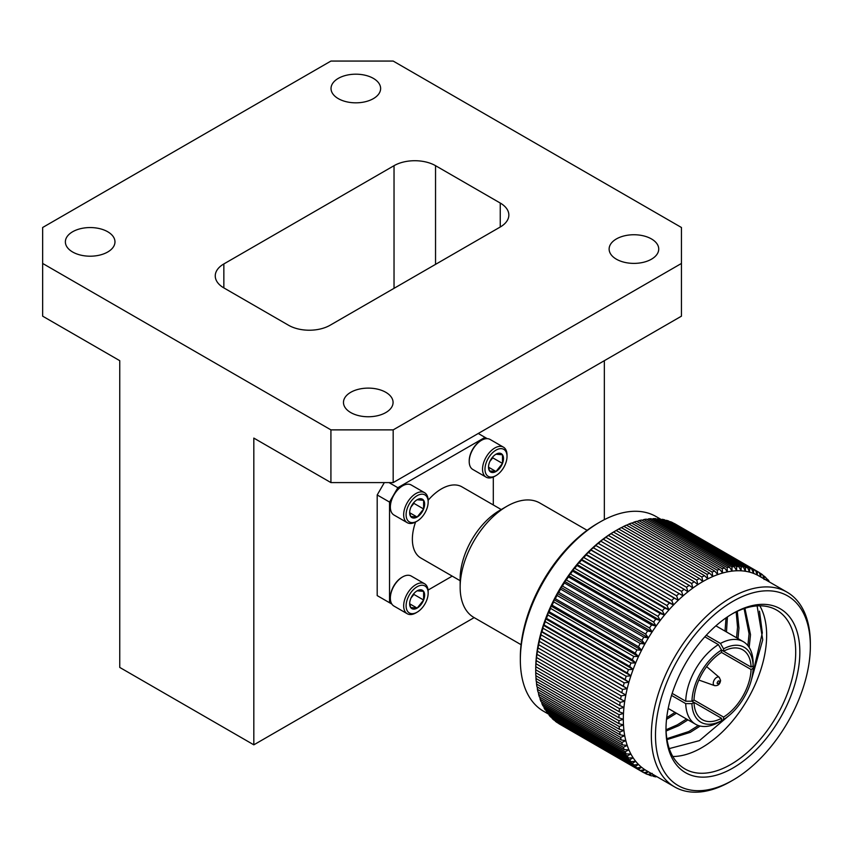 <?xml version="1.0" encoding="UTF-8"?>
<svg xmlns="http://www.w3.org/2000/svg" width="853" height="853" viewBox="0 0 853 853"><rect width="100%" height="100%" fill="white"/><g stroke="black" fill="none" stroke-linecap="round" stroke-linejoin="round"><path stroke-width="1.28" d="M619.417 708.619L623.948 707.404A112.436 64.913 120 0 0 623.479 713.417L619.171 711.743A115.55 66.715 -60 0 1 619.417 708.619L536.238 660.595A115.55 66.715 120 0 0 535.993 663.73L535.897 662.856A112.436 64.913 -60 0 1 536.366 656.842L536.238 660.595M623.948 707.404L619.726 705.527A115.55 66.715 -60 0 1 620.142 702.328L624.727 701.262A112.436 64.913 120 0 0 623.948 707.404M624.727 701.262L620.611 699.183A115.55 66.715 -60 0 1 621.176 695.92L625.825 695.003A112.436 64.913 120 0 0 624.727 701.262M625.825 695.003L621.805 692.732A115.55 66.715 -60 0 1 622.53 689.427L627.211 688.659A112.436 64.913 120 0 0 625.825 695.003M627.211 688.659L623.319 686.196A115.55 66.715 -60 0 1 624.193 682.858L628.906 682.251A112.436 64.913 120 0 0 627.211 688.659L539.629 638.097L539.363 641.403A115.55 66.715 120 0 0 538.638 644.708L538.008 647.907A115.55 66.715 120 0 0 537.433 651.159L536.963 654.304A115.55 66.715 120 0 0 536.558 657.514L536.366 656.842A112.436 64.913 -60 0 1 537.155 650.69A112.436 64.913 -60 0 1 538.243 644.441A112.436 64.913 -60 0 1 539.629 638.097A112.436 64.913 -60 0 1 541.324 631.689L541.026 634.835A115.55 66.715 120 0 0 540.141 638.172L539.629 638.097M628.906 682.251L625.132 679.596A115.55 66.715 -60 0 1 626.166 676.248L630.889 675.821A112.436 64.913 120 0 0 628.906 682.251L541.324 631.689A112.436 64.913 -60 0 1 543.308 625.249L542.988 628.224A115.55 66.715 120 0 0 541.954 631.583L541.324 631.689M630.889 675.821L627.243 672.974A115.55 66.715 -60 0 1 628.426 669.616L633.161 669.37A112.436 64.913 120 0 0 630.889 675.821L543.308 625.249A112.436 64.913 -60 0 1 545.579 618.809L545.248 621.602A115.55 66.715 120 0 0 544.065 624.961L543.308 625.249M633.161 669.37L629.642 666.353A115.55 66.715 -60 0 1 630.964 663.005L635.698 662.941A112.436 64.913 120 0 0 633.161 669.37L545.579 618.809A112.436 64.913 -60 0 1 548.116 612.369L547.797 614.981A115.55 66.715 120 0 0 546.464 618.329L545.579 618.809M635.698 662.941L632.318 659.753A115.55 66.715 -60 0 1 633.79 656.426L638.502 656.543A112.436 64.913 120 0 0 635.698 662.941L548.116 612.369A112.436 64.913 -60 0 1 550.931 605.982L550.611 608.402A115.55 66.715 120 0 0 549.151 611.729L548.116 612.369M638.502 656.543L635.272 653.195A115.55 66.715 -60 0 1 636.871 649.901L641.573 650.221A112.436 64.913 120 0 0 638.502 656.543L550.931 605.982A112.436 64.913 -60 0 1 553.992 599.659L553.693 601.887A115.55 66.715 120 0 0 552.104 605.182L550.931 605.982M643.78 637.159L648.408 637.873A112.436 64.913 120 0 0 644.868 643.994L641.936 640.336A115.55 66.715 -60 0 1 643.78 637.159L560.602 589.135A115.55 66.715 120 0 0 558.758 592.323L557.286 593.421A112.436 64.913 -60 0 1 560.826 587.312L560.602 589.135M641.573 650.221L638.481 646.723A115.55 66.715 -60 0 1 640.198 643.471L644.868 643.994A112.436 64.913 120 0 0 641.573 650.221L553.992 599.659A112.436 64.913 -60 0 1 557.286 593.421L557.03 595.447A115.55 66.715 120 0 0 555.303 598.699L553.992 599.659M648.408 637.873L645.625 634.088A115.55 66.715 -60 0 1 647.576 630.975L652.15 631.892A112.436 64.913 120 0 0 648.408 637.873L560.826 587.312A112.436 64.913 -60 0 1 564.569 581.33L564.398 582.951A115.55 66.715 120 0 0 562.447 586.064L560.826 587.312M652.15 631.892L649.528 627.979A115.55 66.715 -60 0 1 651.575 624.961L656.096 626.081A112.436 64.913 120 0 0 652.15 631.892L564.569 581.33A112.436 64.913 -60 0 1 568.514 575.519L568.407 576.937A115.55 66.715 120 0 0 566.349 579.965L564.569 581.33M656.096 626.081L653.633 622.05A115.55 66.715 -60 0 1 655.776 619.129L660.222 620.451A112.436 64.913 120 0 0 656.096 626.081L568.514 575.519A112.436 64.913 -60 0 1 572.651 569.889L572.608 571.105A115.55 66.715 120 0 0 570.454 574.037L568.514 575.519M660.222 620.451L657.919 616.324A115.55 66.715 -60 0 1 660.158 613.499L664.53 615.034A112.436 64.913 120 0 0 660.222 620.451L572.651 569.889A112.436 64.913 -60 0 1 576.948 564.473L576.98 565.486A115.55 66.715 120 0 0 574.741 568.301L572.651 569.889M664.53 615.034L662.376 610.812A115.55 66.715 -60 0 1 664.69 608.114L668.976 609.852A112.436 64.913 120 0 0 664.53 615.034L576.948 564.473A112.436 64.913 -60 0 1 581.394 559.28L581.522 560.09A115.55 66.715 120 0 0 579.198 562.788L576.948 564.473M668.976 609.852L666.982 605.545A115.55 66.715 -60 0 1 669.37 602.975L673.561 604.916A112.436 64.913 120 0 0 668.976 609.852L581.394 559.28A112.436 64.913 -60 0 1 585.979 554.343L586.192 554.951A115.55 66.715 120 0 0 583.815 557.521L581.394 559.28M673.561 604.916L671.727 600.533A115.55 66.715 -60 0 1 674.179 598.102L678.263 600.245A112.436 64.913 120 0 0 673.561 604.916L585.979 554.343A112.436 64.913 -60 0 1 590.681 549.684L591.001 550.078A115.55 66.715 120 0 0 588.549 552.509L585.979 554.343M678.263 600.245L676.578 595.81A115.55 66.715 -60 0 1 679.084 593.528L683.05 595.863A112.436 64.913 120 0 0 678.263 600.245L590.681 549.684A112.436 64.913 -60 0 1 595.479 545.302L595.906 545.504A115.55 66.715 120 0 0 593.411 547.786L590.681 549.684M683.05 595.863L681.536 591.385A115.55 66.715 -60 0 1 684.074 589.263L687.934 591.801A112.436 64.913 120 0 0 683.05 595.863M687.934 591.801L686.558 587.28A115.55 66.715 -60 0 1 689.128 585.329L692.86 588.048A112.436 64.913 120 0 0 687.934 591.801M692.86 588.048L691.644 583.516A115.55 66.715 -60 0 1 694.235 581.735L697.839 584.636A112.436 64.913 120 0 0 692.86 588.048M697.839 584.636L696.762 580.093A115.55 66.715 -60 0 1 699.353 578.494L702.829 581.565A112.436 64.913 120 0 0 697.839 584.636M702.829 581.565L701.891 577.033A115.55 66.715 -60 0 1 704.493 575.626L707.819 578.867A112.436 64.913 120 0 0 702.829 581.565M707.819 578.867L707.02 574.346A115.55 66.715 -60 0 1 709.611 573.141L712.788 576.543A112.436 64.913 120 0 0 707.819 578.867M712.788 576.543L712.116 572.054A115.55 66.715 -60 0 1 714.686 571.041L717.725 574.591A112.436 64.913 120 0 0 712.788 576.543M717.725 574.591L717.181 570.156A115.55 66.715 -60 0 1 719.719 569.346L722.598 573.035A112.436 64.913 120 0 0 717.725 574.591M722.598 573.035L722.171 568.652A115.55 66.715 -60 0 1 724.666 568.045L727.396 571.873A112.436 64.913 120 0 0 722.598 573.035M727.396 571.873L727.076 567.565A115.55 66.715 -60 0 1 729.518 567.17L732.098 571.115A112.436 64.913 120 0 0 727.396 571.873M732.098 571.115L731.874 566.882A115.55 66.715 -60 0 1 734.262 566.701L736.683 570.764A112.436 64.913 120 0 0 732.098 571.115M736.683 570.764L736.555 566.616A115.55 66.715 -60 0 1 738.869 566.648L741.129 570.806A112.436 64.913 120 0 0 736.683 570.764M767.305 580.765L767.465 579.24A115.55 66.715 -60 0 1 768.926 580.882L769.139 581.831M810.35 646.041A109.504 63.218 120 0 0 732.919 601.344A109.504 63.218 120 0 0 655.488 735.446A109.504 63.218 120 0 0 732.919 780.154A109.504 63.218 120 0 0 810.35 646.041L810.35 643.652A112.436 64.913 120 0 0 787.063 592.174L759.042 575.999A112.436 64.913 120 0 0 757.251 575.029L757.475 571.51A115.55 66.715 -60 0 1 758.402 572.032A115.55 66.715 -60 0 1 759.309 572.576L760.78 577.065L761.047 573.706A115.55 66.715 -60 0 1 762.763 574.965L764.085 579.486L764.384 576.287A115.55 66.715 -60 0 1 765.973 577.737L766.666 580.403M755.63 570.572L757.251 575.029A112.436 64.913 120 0 0 753.508 573.376L753.679 569.719A115.55 66.715 -60 0 1 755.63 570.572L672.452 522.558A115.55 66.715 120 0 0 670.501 521.695L670.031 521.812M751.728 568.983L753.508 573.376A112.436 64.913 120 0 0 749.563 572.118L749.67 568.322A115.55 66.715 -60 0 1 751.728 568.983L668.549 520.959A115.55 66.715 120 0 0 666.492 520.309L665.735 520.511M747.623 567.789L749.563 572.118A112.436 64.913 120 0 0 745.426 571.265L745.469 567.341A115.55 66.715 -60 0 1 747.623 567.789L664.444 519.765A115.55 66.715 120 0 0 662.291 519.317L661.278 519.637M741.129 570.806L741.097 566.776A115.55 66.715 -60 0 1 743.336 567.01L745.426 571.265A112.436 64.913 120 0 0 741.129 570.806M656.703 776.571L655.776 776.859A115.55 66.715 -60 0 1 653.633 776.411L654.869 775.516M638.481 769.235L641.573 767.263A112.436 64.913 120 0 0 644.868 769.683L640.198 770.494A115.55 66.715 -60 0 1 638.481 769.235L555.303 721.222A115.55 66.715 120 0 0 557.03 722.48L640.198 770.494M654.23 775.142L651.575 775.878A115.55 66.715 -60 0 1 649.528 775.228L652.15 773.372L647.576 774.481A115.55 66.715 -60 0 1 645.625 773.628L648.408 771.72L643.78 772.69A115.55 66.715 -60 0 1 642.853 772.168A115.55 66.715 -60 0 1 641.936 771.624L644.868 769.683A112.436 64.913 120 0 0 646.606 770.749L674.627 786.924A112.436 64.913 120 0 0 730.85 781.348L732.919 780.154M641.573 767.263L636.871 767.913A115.55 66.715 -60 0 1 635.272 766.463L638.502 764.469A112.436 64.913 120 0 0 641.573 767.263M638.502 764.469L633.79 764.96A115.55 66.715 -60 0 1 632.318 763.318L635.698 761.324A112.436 64.913 120 0 0 638.502 764.469M635.698 761.324L630.964 761.633A115.55 66.715 -60 0 1 629.642 759.81L633.161 757.827A112.436 64.913 120 0 0 635.698 761.324M633.161 757.827L628.426 757.954A115.55 66.715 -60 0 1 627.243 755.961L630.889 753.999A112.436 64.913 120 0 0 633.161 757.827M630.889 753.999L626.166 753.935A115.55 66.715 -60 0 1 625.132 751.77L628.906 749.851A112.436 64.913 120 0 0 630.889 753.999M628.906 749.851L624.193 749.595A115.55 66.715 -60 0 1 623.319 747.281L627.211 745.394A112.436 64.913 120 0 0 628.906 749.851M627.211 745.394L622.53 744.946A115.55 66.715 -60 0 1 621.805 742.483L625.825 740.66A112.436 64.913 120 0 0 627.211 745.394M625.825 740.66L621.176 740.009A115.55 66.715 -60 0 1 620.611 737.408L624.727 735.659A112.436 64.913 120 0 0 625.825 740.66M624.727 735.659L620.142 734.806A115.55 66.715 -60 0 1 619.726 732.077L623.948 730.424A112.436 64.913 120 0 0 624.727 735.659M623.948 730.424L619.417 729.358A115.55 66.715 -60 0 1 619.171 726.511L623.479 724.943A112.436 64.913 120 0 0 623.948 730.424M619.011 714.761L623.479 713.417A112.436 64.913 120 0 0 623.319 719.271L618.926 717.81A115.55 66.715 -60 0 1 619.011 714.761L535.833 666.737A115.55 66.715 120 0 0 535.748 669.786L535.737 668.709A112.436 64.913 -60 0 1 535.897 662.856L535.833 666.737M598.358 543.361L595.479 545.302A112.436 64.913 -60 0 1 600.352 541.228L600.896 541.25A115.55 66.715 120 0 0 598.358 543.361L681.536 591.385M603.38 539.256L600.352 541.228A112.436 64.913 -60 0 1 605.278 537.486L605.95 537.305A115.55 66.715 120 0 0 603.38 539.256L686.558 587.28M608.466 535.492L605.278 537.486A112.436 64.913 -60 0 1 610.258 534.063L611.057 533.711A115.55 66.715 120 0 0 608.466 535.492L691.644 583.516M613.584 532.069L610.258 534.063A112.436 64.913 -60 0 1 615.248 531.003L616.186 530.47A115.55 66.715 120 0 0 613.584 532.069L696.762 580.093M615.248 531.003L618.713 529.009A115.55 66.715 120 0 1 621.315 527.602L704.493 575.626M709.611 573.141L626.433 525.117A115.55 66.715 120 0 0 623.842 526.333L621.41 527.655M714.686 571.041L631.519 523.017A115.55 66.715 120 0 0 628.949 524.03L626.635 525.235M719.719 569.346L636.541 521.322A115.55 66.715 120 0 0 634.003 522.132L631.828 523.198M724.666 568.045L641.488 520.031A115.55 66.715 120 0 0 638.993 520.629L636.967 521.567M729.518 567.17L646.35 519.146A115.55 66.715 120 0 0 643.898 519.541L642.042 520.341M734.262 566.701L651.084 518.677A115.55 66.715 120 0 0 648.706 518.859L647.022 519.541M738.869 566.648L655.701 518.624A115.55 66.715 120 0 0 653.377 518.603L651.905 519.146M758.402 572.032L675.224 524.009A115.55 66.715 120 0 0 674.296 523.486L674.137 523.529M743.336 567.01L660.158 518.987A115.55 66.715 120 0 0 657.919 518.752L656.661 519.178M558.704 723.451L558.758 723.611A115.55 66.715 120 0 0 559.675 724.154L642.853 772.168M551.902 717.682L552.104 718.439A115.55 66.715 120 0 0 553.693 719.9L636.871 767.913M548.916 714.26L549.151 715.294A115.55 66.715 120 0 0 550.611 716.936L633.79 764.96M546.208 710.485L546.464 711.786A115.55 66.715 120 0 0 547.797 713.609L630.964 761.633M543.798 706.38L544.065 707.937A115.55 66.715 120 0 0 545.248 709.931L628.426 757.954M541.698 701.966L541.954 703.757A115.55 66.715 120 0 0 542.988 705.911L626.166 753.935M539.906 697.242L540.141 699.257A115.55 66.715 120 0 0 541.026 701.571L624.193 749.595M538.435 692.241L538.638 694.459A115.55 66.715 120 0 0 539.363 696.922L622.53 744.946M537.273 686.974L537.433 689.384A115.55 66.715 120 0 0 538.008 691.996L621.176 740.009M536.441 681.462L536.558 684.063A115.55 66.715 120 0 0 536.963 686.793L620.142 734.806M535.929 675.715L535.993 678.498A115.55 66.715 120 0 0 536.238 681.344L619.417 729.358M619.171 711.743L535.993 663.73M619.726 705.527L536.558 657.514M536.963 654.304L620.142 702.328M620.611 699.183L537.433 651.159M538.008 647.907L621.176 695.92M621.805 692.732L538.638 644.708M539.363 641.403L622.53 689.427M623.319 686.196L540.141 638.172M541.026 634.835L624.193 682.858M625.132 679.596L541.954 631.583M542.988 628.224L626.166 676.248M627.243 672.974L544.065 624.961M545.248 621.602L628.426 669.616M629.642 666.353L546.464 618.329M547.797 614.981L630.964 663.005M632.318 659.753L549.151 611.729M550.611 608.402L633.79 656.426M635.272 653.195L552.104 605.182M553.693 601.887L636.871 649.901M641.936 640.336L558.758 592.323M638.481 646.723L555.303 598.699M557.03 595.447L640.198 643.471M645.625 634.088L562.447 586.064M564.398 582.951L647.576 630.975M649.528 627.979L566.349 579.965M568.407 576.937L651.575 624.961M653.633 622.05L570.454 574.037M572.608 571.105L655.776 619.129M657.919 616.324L574.741 568.301M576.98 565.486L660.158 613.499M662.376 610.812L579.198 562.788M581.522 560.09L664.69 608.114M666.982 605.545L583.815 557.521M586.192 554.951L669.37 602.975M671.727 600.533L588.549 552.509M591.001 550.078L674.179 598.102M676.578 595.81L593.411 547.786M595.906 545.504L679.084 593.528M600.896 541.25L684.074 589.263M605.95 537.305L689.128 585.329M611.057 533.711L694.235 581.735M616.186 530.47L699.353 578.494M701.891 577.033L618.713 529.009M707.02 574.346L623.842 526.333M712.116 572.054L628.949 524.03M717.181 570.156L634.003 522.132M722.171 568.652L638.993 520.629M727.076 567.565L643.898 519.541M731.874 566.882L648.706 518.859M736.555 566.616L653.377 518.603M767.465 579.24L766.175 578.505M764.384 576.287L762.902 575.434M761.047 573.706L759.362 572.736M757.475 571.51L674.296 523.486M753.679 569.719L670.501 521.695M749.67 568.322L666.492 520.309M745.469 567.341L662.291 519.317M741.097 566.776L657.919 518.752M652.342 775.665L653.633 776.411M558.758 723.611L641.936 771.624M643.94 772.658L645.625 773.628M648.045 774.375L649.528 775.228M552.104 718.439L635.272 766.463M549.151 715.294L632.318 763.318M546.464 711.786L629.642 759.81M544.065 707.937L627.243 755.961M541.954 703.757L625.132 751.77M540.141 699.257L623.319 747.281M538.638 694.459L621.805 742.483M537.433 689.384L620.611 737.408M536.558 684.063L619.726 732.077M535.993 678.498L619.171 726.511M618.926 717.81L535.748 669.786M787.063 592.174A112.436 64.913 120 0 0 700.42 622.295A112.436 64.913 120 0 0 651.34 735.446A112.436 64.913 120 0 0 674.627 786.924M623.319 719.271A112.436 64.913 120 0 0 623.479 724.943L619.011 723.685A115.55 66.715 -60 0 1 618.926 720.732L623.319 719.271M706.273 635.24L720.465 643.439L723.579 648.834L723.579 651.223A40.358 23.298 -60 0 1 742.718 649.805A40.358 23.298 -60 0 1 751.066 667.089L753.135 665.894L753.135 662.301A47.693 27.541 -60 0 0 743.283 641.659L715.891 625.835M723.579 648.834A43.29 24.993 -60 0 1 753.135 665.894M753.135 664.69L753.135 668.294L751.066 669.488A40.358 23.298 -60 0 1 723.579 717.085L723.579 719.484L720.465 721.286M753.135 668.294A43.29 24.993 -60 0 1 723.579 719.484M685.727 703.618A47.693 27.541 -60 0 0 695.579 724.261A47.693 27.541 -60 0 0 718.397 722.48L721.51 720.678L721.51 718.279A40.358 23.298 -60 0 1 702.371 719.708A40.358 23.298 -60 0 1 694.022 702.414L691.954 703.618L685.727 703.618L671.524 695.419M721.51 720.678A43.29 24.993 -60 0 1 691.954 703.618M672.164 693.393L685.727 701.219L691.954 701.219L694.022 700.025A40.358 23.298 -60 0 1 721.51 652.428L721.51 650.029L751.066 667.089M694.022 702.414L691.954 701.219A43.29 24.993 -60 0 1 721.51 650.029L718.397 644.633L704.834 636.807M721.51 718.279L694.022 702.424M723.579 651.223L721.51 650.029M751.066 669.488L721.51 652.428M694.022 700.025L723.579 717.085M720.465 643.439A47.693 27.541 -60 0 1 743.283 641.659M685.727 701.219A47.693 27.541 -60 0 1 718.397 644.633M732.919 613.456A94.651 54.645 -60 0 1 799.847 652.108A94.651 54.645 -60 0 1 732.919 768.031A94.651 54.645 -60 0 1 665.99 729.39A94.651 54.645 -60 0 1 732.919 613.467A94.651 54.645 -60 0 1 732.919 613.456M669.264 748.593L699.407 740.639L729.518 715.145M750.8 682.037L762.742 639.75L757.112 605.907M666.705 717.693L675.011 712.383M725.018 631.113L726.031 617.849M666.033 729.763L677.293 724.869L686.537 719.036M736.555 637.767L737.536 627.168L736.16 611.846M666.854 738.687L688.819 731.522L698.319 725.519M747.889 645.625L749.073 633.832L744.083 608.594M731.874 614.075A91.719 52.95 -60 0 1 776.71 610.119A91.719 52.95 -60 0 1 776.71 716.03A91.719 52.95 -60 0 1 684.991 768.98A91.719 52.95 -60 0 1 666.001 728.174M666.513 719.41L676.45 713.215M726.468 631.945L727.438 616.89M666.086 731.021L678.732 725.7L687.976 719.868M737.994 638.598L738.975 628L737.269 611.324M667.003 739.615L690.258 732.354L700.174 726.042M749.169 647.416L750.512 634.664L744.914 608.317M672.825 756.504A91.719 52.95 120 0 0 747.654 699.247A91.719 52.95 120 0 0 759.82 605.822M759.501 611.164L762.326 632.83L752.389 675.405M661.374 519.605L656.064 516.545A112.436 64.913 120 0 0 599.84 522.111L597.761 523.305A109.504 63.218 120 0 0 520.341 657.418L520.341 659.817A112.436 64.913 120 0 0 543.628 711.285L548.937 714.356M599.84 522.111A112.436 64.913 120 0 0 520.341 659.817M535.737 668.709L535.748 672.708A115.55 66.715 120 0 0 535.833 675.661L619.011 723.685M535.748 672.708L618.926 720.732M557.286 593.421L644.868 643.994M460.151 580.712L420.87 558.033A41.093 23.724 -60 0 1 415.592 522.004M428.153 500.263A41.093 23.724 -60 0 1 461.963 486.86L501.543 509.721M402.285 577.108A16.452 9.5 120 0 0 401.987 577.278L401.987 577.278A16.452 9.5 120 0 0 390.354 597.431A16.452 9.5 120 0 0 390.354 597.772M481.156 440.511A16.452 9.5 120 0 0 480.847 440.681L480.847 440.681A16.452 9.5 120 0 0 469.214 460.833A16.452 9.5 120 0 0 469.225 461.174M402.285 486.039A16.452 9.5 120 0 0 401.987 486.21L401.987 486.21A16.452 9.5 120 0 0 390.354 506.362A16.452 9.5 120 0 0 390.354 506.703M493.301 504.955L493.301 477.04M487.234 438.666L485.005 437.376L397.839 487.703L389.533 502.076L389.533 602.73L391.879 604.084M428.078 590.063L452.218 576.127M424.57 583.751L411.253 576.063A17.316 10.001 120 0 0 402.595 576.927A17.316 10.001 120 0 0 390.354 598.134A17.316 10.001 120 0 0 393.937 606.056L407.254 613.744A17.316 10.001 -60 0 1 407.254 593.752A17.316 10.001 -60 0 1 424.57 583.751A17.316 10.001 -60 0 1 428.153 591.683L428.153 593.091A15.589 8.999 120 0 0 417.138 586.736A15.589 8.999 120 0 0 406.113 605.822A15.589 8.999 120 0 0 417.138 612.177A15.589 8.999 120 0 0 428.153 593.091M503.441 447.153L490.123 439.466A17.316 10.001 120 0 0 481.465 440.329A17.316 10.001 120 0 0 469.214 461.537A17.316 10.001 120 0 0 472.807 469.459L486.114 477.147A17.316 10.001 -60 0 1 486.114 457.155A17.316 10.001 -60 0 1 503.441 447.153A17.316 10.001 -60 0 1 507.023 455.086L507.023 456.494A15.589 8.999 120 0 0 495.998 450.139A15.589 8.999 120 0 0 484.984 469.225A15.589 8.999 120 0 0 495.998 475.579A15.589 8.999 120 0 0 507.023 456.494M424.57 492.693L411.253 485.005A17.316 10.001 120 0 0 402.595 485.858A17.316 10.001 120 0 0 390.354 507.066A17.316 10.001 120 0 0 393.937 514.999L407.254 522.686A17.316 10.001 -60 0 1 407.254 502.684A17.316 10.001 -60 0 1 424.57 492.693A17.316 10.001 -60 0 1 428.153 500.615L428.153 502.033A15.589 8.999 120 0 0 417.138 495.668A15.589 8.999 120 0 0 406.113 514.754A15.589 8.999 120 0 0 417.138 521.119A15.589 8.999 120 0 0 428.153 502.033M485.005 437.376L478.256 433.484M397.839 487.703L389 482.595M384.34 482.595L377.197 494.964L377.197 595.607L385.503 600.405M389.533 502.076L377.197 494.964M389.533 602.73L377.197 595.607M417.138 612.177L415.912 612.891A17.316 10.001 -60 0 1 407.254 613.744M495.998 475.579L494.783 476.294A17.316 10.001 -60 0 1 486.114 477.147M417.138 521.119L415.912 521.823A17.316 10.001 -60 0 1 407.254 522.686M409.664 603.178L410.656 607.528L417.138 608.104L423.621 600.032L423.621 591.385A10.588 6.11 120 0 0 417.138 590.809A10.588 6.11 120 0 0 410.656 598.881A10.588 6.11 120 0 0 409.653 603.785A10.588 6.11 120 0 0 410.656 607.528A10.588 6.11 120 0 0 417.138 608.104A10.588 6.11 120 0 0 423.621 600.032A10.588 6.11 120 0 0 423.621 591.385L417.138 590.809M488.534 466.58L489.515 470.931L495.998 471.506L502.492 463.435L502.492 454.788A10.588 6.11 120 0 0 495.998 454.212A10.588 6.11 120 0 0 489.515 462.283A10.588 6.11 120 0 0 488.513 467.188A10.588 6.11 120 0 0 489.515 470.931A10.588 6.11 120 0 0 495.998 471.506A10.588 6.11 120 0 0 502.492 463.435A10.588 6.11 120 0 0 502.492 454.788L495.998 454.212M409.664 512.109L410.656 516.46L417.138 517.035L423.621 508.974L423.621 500.327A10.588 6.11 120 0 0 417.138 499.741A10.588 6.11 120 0 0 410.656 507.812A10.588 6.11 120 0 0 409.653 512.717A10.588 6.11 120 0 0 410.656 516.46A10.588 6.11 120 0 0 417.138 517.035A10.588 6.11 120 0 0 423.621 508.974A10.588 6.11 120 0 0 423.621 500.327L417.138 499.741M411.029 597.985L413.897 594.424L423.621 600.032M413.897 594.424L413.897 593.539M409.728 603.828L417.138 608.104M489.889 461.388L492.757 457.826L502.492 463.435M492.757 457.826L492.757 456.941M488.588 467.231L495.998 471.506M411.029 506.927L413.897 503.355L423.621 508.974M413.897 503.355L413.897 502.47M409.728 512.76L417.138 517.035M521.076 644.697L473.831 617.423A66.044 38.129 -60 0 1 460.151 587.195L460.151 578.803A55.765 32.201 -60 0 1 499.581 510.499L506.853 506.298A66.044 38.129 -60 0 1 539.874 503.035L587.12 530.31M460.151 587.195A66.044 38.129 -60 0 1 506.853 506.309A66.044 38.129 -60 0 1 506.853 506.298L499.581 510.499M604.35 519.658L604.35 360.68M42.65 263.449L42.65 316.164L119.751 360.68L119.751 667.43L253.821 744.829L253.821 438.09L330.921 482.595L330.921 429.88L393.18 429.88L681.451 263.449L681.451 227.495L393.18 61.064L330.921 61.064L42.65 227.495L42.65 263.449L330.921 429.88M253.821 744.829L474.161 617.615M393.18 429.88L393.18 482.595L681.451 316.164L681.451 263.449M393.18 482.595L330.921 482.595M223.849 287.898A29.354 16.943 180 0 1 215.255 275.924A29.354 16.943 180 0 1 223.849 263.94L223.849 287.898L288.559 325.26A29.354 16.943 180 0 0 330.068 325.26L500.253 227.005L500.253 203.046L435.542 165.685L435.542 264.366M394.033 288.335L394.033 165.685L223.849 263.94M394.033 165.685A29.354 16.943 180 0 1 435.542 165.685M500.253 203.046A29.354 16.943 180 0 1 508.846 215.031A29.354 16.943 180 0 1 500.253 227.005M350.743 412.564A24.801 14.32 0 0 0 377.772 415.667A24.801 14.32 0 0 0 393.073 402.435A24.801 14.32 0 0 0 368.272 388.115A24.801 14.32 0 0 0 343.471 402.435A24.801 14.32 0 0 0 350.743 412.564M616.388 259.195A24.801 14.32 0 0 0 643.418 262.297A24.801 14.32 0 0 0 658.729 249.065A24.801 14.32 0 0 0 633.928 234.746A24.801 14.32 0 0 0 609.127 249.065A24.801 14.32 0 0 0 616.388 259.195M72.644 252.008A24.801 14.32 0 0 0 99.662 255.111A24.801 14.32 0 0 0 114.974 241.879A24.801 14.32 0 0 0 90.173 227.559A24.801 14.32 0 0 0 65.372 241.879A24.801 14.32 0 0 0 72.644 252.008M338.289 98.628A24.801 14.32 0 0 0 365.319 101.742A24.801 14.32 0 0 0 380.63 88.509A24.801 14.32 0 0 0 355.829 74.19A24.801 14.32 0 0 0 331.028 88.509A24.801 14.32 0 0 0 338.289 98.628M717.064 683.125C717.949 680.801 718.834 680.289 719.719 681.59C718.834 683.925 717.949 684.437 717.064 683.125M714.505 685.599A4.777 2.762 -60 0 1 714.238 679.958A4.777 2.762 -60 0 1 719.25 677.367L720.582 680.395C720.039 684.255 718.013 685.993 714.505 685.599L698.863 680.054M719.25 677.367L706.625 666.598M695.579 724.261L668.198 708.448M390.354 597.431L390.354 598.134M401.987 577.278L402.595 576.927M469.214 460.833L469.214 461.537M480.847 440.681L481.465 440.329M390.354 506.362L390.354 507.066M401.987 486.21L402.595 485.858"/></g></svg>
